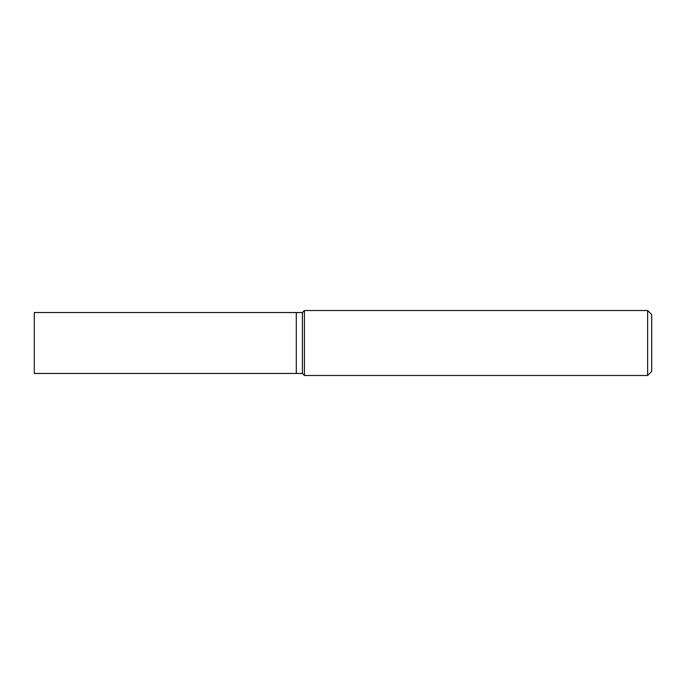 <?xml version="1.0" encoding="UTF-8"?>
<svg xmlns="http://www.w3.org/2000/svg" width="686" height="686" viewBox="0 0 686 686"><rect width="100%" height="100%" fill="white"/><g stroke="black" fill="none" stroke-linecap="round" stroke-linejoin="round"><path stroke-width="1.03" d="M647.635 310.509L647.635 375.491L304.413 375.491L304.413 310.509L647.635 310.509L651.7 314.565L651.7 371.435L647.635 375.491M304.413 310.509L302.38 312.533L296.292 312.533L296.292 373.467L302.38 373.467L302.38 312.533L302.38 373.467L304.413 375.491M296.292 343L296.292 373.467L34.3 373.467L34.3 312.533L296.292 312.533L296.292 343"/></g></svg>
